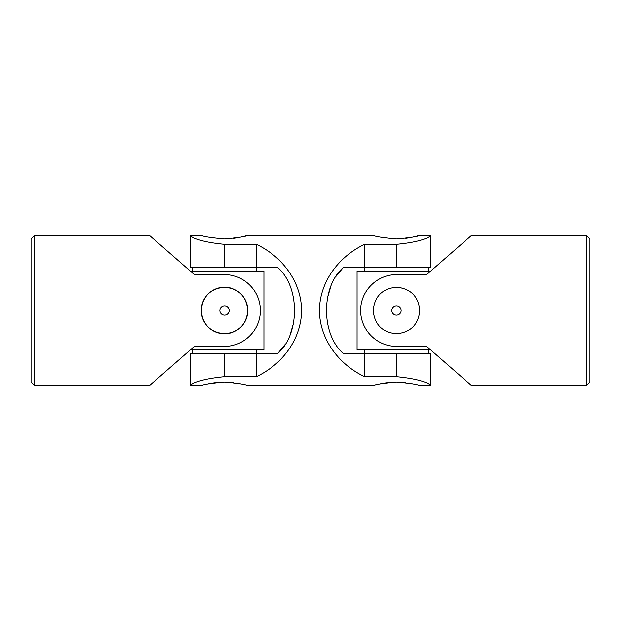 <?xml version="1.0" encoding="UTF-8"?>
<svg xmlns="http://www.w3.org/2000/svg" width="621" height="621" viewBox="0 0 621 621"><rect width="100%" height="100%" fill="white"/><g stroke="black" fill="none" stroke-linecap="round" stroke-linejoin="round"><path stroke-width="0.93" d="M34.636 235.266L31.05 238.844L31.05 382.156L34.636 385.734L34.636 235.266L149.281 235.266L194.42 274.676L224.515 274.676C244.045 274.459 260.556 291.001 260.339 310.554C260.556 329.984 243.975 346.572 224.515 346.324L194.42 346.324L149.281 385.734L34.636 385.734M224.515 333.788C210.364 332.414 202.601 324.651 201.227 310.516C202.601 296.349 210.356 288.579 224.507 287.212C238.658 288.579 246.428 296.341 247.802 310.492C246.436 324.651 238.674 332.414 224.515 333.788A23.288 23.288 0 0 0 247.802 310.5A23.288 23.288 0 0 0 224.515 287.212A23.288 23.288 0 0 0 201.227 310.5A23.288 23.288 0 0 0 224.515 333.788M224.515 315.157A4.657 4.657 0 0 0 229.172 310.5A4.657 4.657 0 0 0 224.515 305.842A4.657 4.657 0 0 0 219.857 310.5A4.657 4.657 0 0 0 224.515 315.157M190.313 271.09L263.925 271.09L263.925 349.91L190.313 349.91M256.76 267.511L256.76 271.09M256.76 349.91L256.76 353.489M396.485 376.66L364.597 376.66C337.304 363.72 319.497 337.614 319.458 310.5C319.497 283.386 337.304 257.28 364.597 244.34L396.485 244.34C413.26 242.71 424.601 239.962 430.524 236.096L430.524 235.266L419.773 235.266C418.407 236.469 410.644 237.703 396.485 238.961C382.326 237.703 374.564 236.469 373.198 235.266L247.802 235.266C246.436 236.469 238.674 237.703 224.515 238.961C210.356 237.703 202.593 236.469 201.227 235.266L190.476 235.266L190.476 236.096C196.368 239.954 207.709 242.702 224.515 244.34L256.403 244.34C283.696 257.28 301.503 283.386 301.542 310.5C301.503 337.614 283.696 363.72 256.403 376.66L224.515 376.66C207.74 378.29 196.399 381.038 190.476 384.904L190.476 385.734L201.227 385.734C202.609 384.531 210.364 383.297 224.507 382.039C238.666 383.297 246.428 384.531 247.802 385.734L373.198 385.734C374.572 384.531 382.334 383.297 396.477 382.039C410.636 383.297 418.399 384.531 419.773 385.734L430.524 385.734L430.524 384.904C424.632 381.046 413.291 378.298 396.485 376.66L396.485 353.489L343.266 353.489C320.863 334.036 321.01 286.778 343.266 267.511L336.209 276.174M190.476 384.904L190.476 353.489L277.734 353.489C299.99 334.222 300.137 286.964 277.734 267.511L256.403 267.511L256.403 244.34M256.403 376.66L256.403 353.489M396.485 382.039L395.825 382.047M391.758 382.194C385.556 382.753 380.673 383.561 377.118 384.616M374.96 385.206L373.609 385.61M412.864 383.894L409.518 383.219M405.428 382.598L400.98 382.187M224.515 382.039L223.855 382.047M219.787 382.194C213.585 382.753 208.703 383.561 205.147 384.616M202.989 385.206L201.639 385.61M240.894 383.894L237.548 383.219M233.457 382.598L229.017 382.187M246.025 235.794L243.874 236.384M243.789 236.407L240.964 237.09M237.424 237.804L233.426 238.402M226.611 238.93L225.019 238.953M417.995 235.794L415.845 236.384M415.76 236.407L412.934 237.09M409.394 237.804L405.397 238.402M398.581 238.93L396.99 238.953M294.765 311.478L294.478 316.718M293.539 323.161L290.123 334.641M284.791 344.826L277.734 353.489M326.235 309.522L326.522 304.282M327.461 297.839L330.877 286.359M430.524 384.904L430.524 353.489L396.485 353.489M343.266 267.511L430.524 267.511L430.524 236.096M364.597 376.66L364.597 353.489M364.597 267.511L364.597 244.34M256.403 267.511L224.515 267.511L224.515 244.34M190.476 236.096L190.476 267.511L224.515 267.511M430.687 349.91L357.075 349.91L357.075 271.09L430.687 271.09M428.731 267.511L428.731 271.09M428.731 349.91L428.731 353.489M396.485 287.212C382.334 288.586 374.572 296.349 373.198 310.484C374.572 324.651 382.326 332.421 396.477 333.788C410.628 332.421 418.399 324.659 419.773 310.508C418.407 296.349 410.644 288.586 396.485 287.212A23.288 23.288 0 0 1 401.05 287.663M373.648 315.064A23.288 23.288 0 0 1 373.198 310.5M396.485 315.157A4.657 4.657 0 0 1 391.828 310.5A4.657 4.657 0 0 1 396.485 305.842A4.657 4.657 0 0 1 401.143 310.5A4.657 4.657 0 0 1 396.485 315.157M586.364 385.734L589.95 382.156L589.95 238.844L586.364 235.266L471.719 235.266L426.58 274.676L396.485 274.676C377.025 274.428 360.444 291.016 360.661 310.446C360.444 329.999 376.955 346.541 396.485 346.324L426.58 346.324L471.719 385.734L586.364 385.734L586.364 235.266M224.515 376.66L224.515 353.489M396.485 267.511L396.485 244.34M192.269 267.511L192.269 271.09M192.269 349.91L192.269 353.489M364.24 267.511L364.24 271.09M364.24 349.91L364.24 353.489"/></g></svg>
